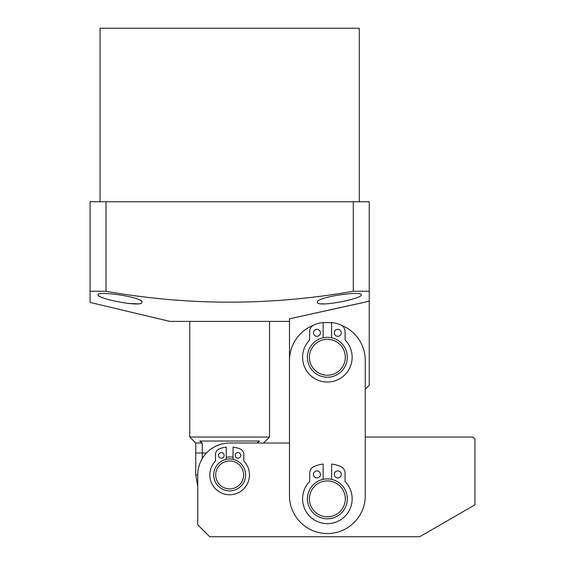 <?xml version="1.0" encoding="UTF-8"?>
<svg xmlns="http://www.w3.org/2000/svg" width="565" height="565" viewBox="0 0 565 565"><rect width="100%" height="100%" fill="white"/><g stroke="black" fill="none" stroke-linecap="round" stroke-linejoin="round"><path stroke-width="0.85" d="M245.606 474.932A15.954 15.954 0 0 1 229.658 490.886A15.954 15.954 0 0 1 213.704 474.932A15.954 15.954 0 0 1 229.658 458.978A15.954 15.954 0 0 1 245.606 474.932M243.614 474.932A13.956 13.956 0 0 1 229.658 488.895A13.956 13.956 0 0 1 215.696 474.932A13.956 13.956 0 0 1 229.658 460.976A13.956 13.956 0 0 1 243.614 474.932M189.776 321.386L189.776 437.042L269.54 437.042L269.54 321.386M195.758 443.024L202.242 443.024L202.242 458.611L202.242 452.996L206.486 452.996L195.758 452.996L195.758 443.024L189.776 437.042M263.558 443.024L269.54 437.042M202.242 443.024L199.812 441.032L259.497 441.032L257.068 443.024M202.242 452.996L195.758 452.996L195.758 474.932L197.75 486.387L197.75 516.806M235.202 455.376A2.79 2.79 0 0 1 237.992 452.586A2.79 2.79 0 0 1 240.782 455.376A2.79 2.79 0 0 1 237.992 458.173A2.79 2.79 0 0 1 235.202 455.376M218.528 455.376A2.79 2.79 0 0 1 221.318 452.586A2.79 2.79 0 0 1 224.114 455.376A2.79 2.79 0 0 1 221.318 458.173A2.79 2.79 0 0 1 218.528 455.376M226.268 459.345L226.268 447.099A28.038 28.038 0 0 0 219.262 448.893A5.982 5.982 0 0 0 215.498 454.451L215.498 461.061A19.824 19.824 0 0 0 229.658 494.756A19.824 19.824 0 0 0 243.812 461.061L243.812 454.451A5.982 5.982 0 0 0 240.047 448.893A28.038 28.038 0 0 0 233.048 447.099L233.048 459.345M365.258 389.186L365.258 437.042L472.94 437.042L474.932 439.04L474.932 504.842L419.668 536.75L209.714 536.75L197.75 524.786L197.75 474.932A31.908 31.908 0 0 1 229.658 443.024L289.478 443.024L289.478 318.773L369.242 301.209L369.242 385.196L365.258 389.186M233.048 457.311A17.946 17.946 0 0 0 226.268 457.311M347.305 357.278A19.945 19.945 0 0 1 327.368 377.222A19.945 19.945 0 0 1 307.424 357.278A19.945 19.945 0 0 1 327.368 337.34A19.945 19.945 0 0 1 347.305 357.278M345.314 357.278A17.946 17.946 0 0 1 327.368 375.224A17.946 17.946 0 0 1 309.422 357.278A17.946 17.946 0 0 1 327.368 339.332A17.946 17.946 0 0 1 345.314 357.278M347.305 498.86A19.945 19.945 0 0 1 327.368 518.804A19.945 19.945 0 0 1 307.424 498.86A19.945 19.945 0 0 1 327.368 478.922A19.945 19.945 0 0 1 347.305 498.86M345.314 498.86A17.946 17.946 0 0 1 327.368 516.806A17.946 17.946 0 0 1 309.422 498.86A17.946 17.946 0 0 1 327.368 480.914A17.946 17.946 0 0 1 345.314 498.86M334.296 474.416A3.489 3.489 0 0 1 337.785 470.928A3.489 3.489 0 0 1 341.274 474.416A3.489 3.489 0 0 1 337.785 477.905A3.489 3.489 0 0 1 334.296 474.416M313.462 474.416A3.489 3.489 0 0 1 316.951 470.928A3.489 3.489 0 0 1 320.44 474.416A3.489 3.489 0 0 1 316.951 477.905A3.489 3.489 0 0 1 313.462 474.416M323.131 479.374L323.131 464.07A35.044 35.044 0 0 0 314.373 466.316A7.479 7.479 0 0 0 309.669 473.258L309.669 481.521A24.775 24.775 0 0 0 327.368 523.642A24.775 24.775 0 0 0 345.067 481.521L345.067 473.258A7.479 7.479 0 0 0 340.363 466.316A35.044 35.044 0 0 0 331.606 464.07L331.606 479.374M334.296 332.834A3.489 3.489 0 0 1 337.785 329.346A3.489 3.489 0 0 1 341.274 332.834A3.489 3.489 0 0 1 337.785 336.323A3.489 3.489 0 0 1 334.296 332.834M313.462 332.834A3.489 3.489 0 0 1 316.951 329.346A3.489 3.489 0 0 1 320.44 332.834A3.489 3.489 0 0 1 316.951 336.323A3.489 3.489 0 0 1 313.462 332.834M323.131 337.792L323.131 322.488A35.044 35.044 0 0 0 314.373 324.727A7.479 7.479 0 0 0 309.669 331.676L309.669 339.939A24.775 24.775 0 0 0 327.368 382.053A24.775 24.775 0 0 0 345.067 339.939L345.067 331.676A7.479 7.479 0 0 0 340.363 324.727A35.044 35.044 0 0 0 331.606 322.488L331.606 337.792M359.276 201.74L359.276 28.25L100.04 28.25L100.04 201.74M321.139 303.829L325.059 303.921M344.544 301.138L347.779 300.375M98.472 295.587L99.708 296.42M128.071 303.447L138.171 303.829M289.478 321.386L169.832 321.386L90.068 302.409L90.068 291.257L106.022 291.257L106.022 201.74L369.242 201.74L369.242 301.209M362.327 302.798L289.478 318.773M141.914 302.204C142.98 307.833 96.495 298.652 98.042 294.866C96.968 290.452 143.602 297.218 141.914 302.204M361.268 294.866C362.829 298.638 316.379 307.84 317.396 302.204C315.694 297.232 362.306 290.452 361.268 294.866M90.068 302.409L90.068 201.74L106.022 201.74M369.242 291.257L353.295 291.257L353.295 201.74M106.022 291.257C188.096 305.799 270.522 305.799 353.295 291.257M341.564 325.341A37.89 37.89 0 0 1 365.258 360.47L365.258 495.675A37.89 37.89 0 0 1 327.368 533.558A37.89 37.89 0 0 1 289.478 495.675L289.478 360.47A37.89 37.89 0 0 1 313.172 325.341M323.131 322.82A37.89 37.89 0 0 1 331.606 322.82M197.75 474.932L195.758 474.932"/></g></svg>
